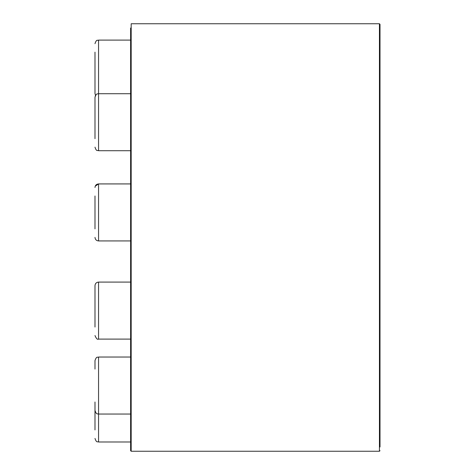 <?xml version="1.0" encoding="UTF-8"?>
<svg xmlns="http://www.w3.org/2000/svg" width="475" height="475" viewBox="0 0 475 475"><rect width="100%" height="100%" fill="white"/><g stroke="black" fill="none" stroke-linecap="round" stroke-linejoin="round"><path stroke-width="0.71" d="M380.012 28.025L380.012 24.32L379.442 23.75L131.183 23.75L131.183 451.25L130.613 450.68L130.613 28.025M380.012 446.975L380.012 24.32M130.613 446.975L130.613 450.68M94.988 52.149L94.988 93.545L95.517 95.41L94.988 93.545M94.988 60.373L94.988 76.831M130.613 40.102L98.551 40.102C97.452 40.785 96.633 38.831 94.988 43.664C96.633 38.831 97.452 40.785 98.551 40.102L98.551 93.718C97.464 94.406 96.651 92.435 94.988 97.28L94.988 138.676M94.988 113.994L94.988 130.447M94.988 195.973L94.988 228.885M94.988 204.203L94.988 220.661M130.613 339.097L98.551 339.097L98.551 282.091C96.383 282.304 95.196 283.492 94.988 285.653L94.988 327.049M94.988 302.367L94.988 318.82M130.613 441.988L98.551 441.988L98.551 357.04C97.464 357.728 96.651 355.763 94.988 360.602L94.988 369.087M94.988 401.998L94.988 429.94M131.183 451.25L379.442 451.25L379.442 23.75M130.613 93.718L98.551 93.718L98.551 150.723L130.613 150.723M130.613 183.926L98.551 183.926L98.551 240.932L130.613 240.932M379.442 451.25L380.012 450.68M98.551 150.723C97.327 150.005 96.526 151.899 94.988 147.161C96.526 151.899 97.327 150.005 98.551 150.723M95.237 186.182L98.551 183.926C96.383 184.14 95.196 185.327 94.988 187.488M98.551 240.932C96.383 240.724 95.196 239.537 94.988 237.369C95.196 239.537 96.383 240.724 98.551 240.932M94.988 285.653C95.196 283.492 96.383 282.304 98.551 282.091L130.613 282.091M98.551 339.097C97.446 339.815 96.259 338.628 94.988 335.534C96.259 338.628 97.446 339.815 98.551 339.097M94.988 410.483C96.651 415.328 97.464 413.363 98.551 414.046L130.613 414.046M94.988 360.602C96.651 355.763 97.464 357.728 98.551 357.04L130.613 357.04M98.551 441.988C97.452 441.299 96.633 443.252 94.988 438.425M95.517 95.41L94.988 97.28"/></g></svg>
